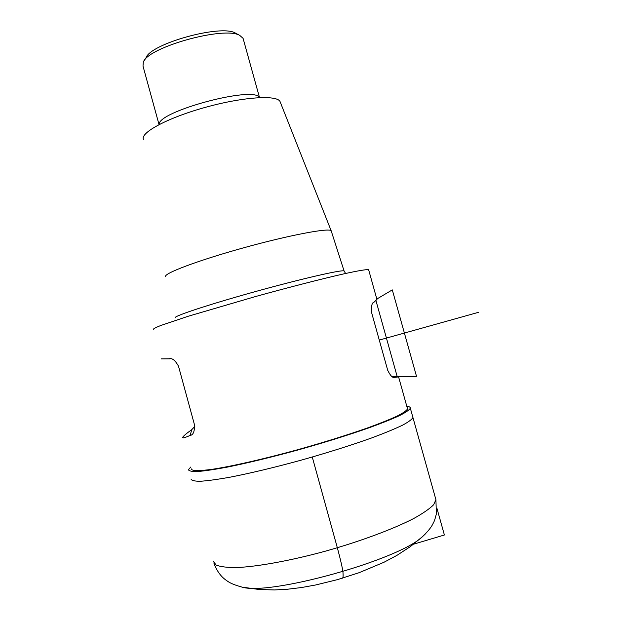 <?xml version="1.0" encoding="UTF-8"?>
<svg xmlns="http://www.w3.org/2000/svg" width="621" height="621" viewBox="0 0 621 621"><rect width="100%" height="100%" fill="white"/><g stroke="black" fill="none" stroke-linecap="round" stroke-linejoin="round"><path stroke-width="0.93" d="M190.756 467.031L188.442 469.693C188.931 471.067 192.091 471.673 197.92 471.51C205.295 470.873 215.107 469.398 227.371 467.101C247.833 462.948 271.33 457.25 297.855 450.008C324.41 442.532 348.14 435.135 369.045 427.807C381.62 423.219 391.797 419.152 399.575 415.589C405.816 412.406 409.394 409.93 410.318 408.16L412.926 417.483C412.041 419.385 408.494 422.001 402.284 425.315C394.545 429.002 384.399 433.186 371.839 437.875C350.974 445.335 327.259 452.81 300.696 460.293C274.156 467.535 250.636 473.163 230.127 477.176C217.831 479.381 207.981 480.739 200.575 481.252C194.707 481.283 191.516 480.545 190.989 479.032C191.516 480.545 194.707 481.283 200.575 481.252C207.981 480.739 217.831 479.381 230.127 477.176C250.636 473.163 274.156 467.535 300.696 460.293C327.259 452.81 350.974 445.335 371.839 437.875C384.399 433.186 394.545 429.002 402.284 425.315C408.494 422.001 412.041 419.385 412.926 417.483L412.701 416.66M236.322 33.565L235.305 33.022C220.859 24.196 150.523 43.703 146.005 57.784L144.258 60.61M243.354 39.356L243.075 38.339L239.737 35.389C224.352 25.935 148.046 47.095 143.319 62.123L143.001 66.09L159.038 124.588M280.389 102.434L279.986 101.417C276.547 94.734 242.438 97.016 205.357 107.348C168.229 117.594 140.292 132.521 143.404 139.29M331.358 231.299L331.172 230.764C329.091 227.651 289.091 235.18 243.448 247.857C197.781 260.502 162.71 273.791 165.722 276.648M191.252 468.855C191.602 471.021 198.712 471.153 212.584 469.251C232.518 466.169 264.135 458.958 297.901 449.666C323.766 442.385 346.883 435.181 367.252 428.048C379.516 423.576 389.437 419.602 397.029 416.132C403.122 413.027 406.623 410.605 407.531 408.882L407.322 408.144M368.727 270.057L368.633 269.739C366.794 269.25 358.333 270.671 343.25 274.001C321.802 278.868 289.308 287.197 255.658 296.496L188.186 316.26L160.917 325.435C155.77 327.484 153.224 328.827 153.278 329.464M170.131 358.829L161.297 358.884L169.199 358.791C172.133 357.843 175.231 360.312 178.499 366.204L194.513 424.896C194.66 431.556 193.185 435.073 190.096 435.437C184.802 437.758 182.326 438.403 182.675 437.37C183.117 436.26 186.16 433.675 191.804 429.6L194.815 426.48M376.931 299.407L374.021 302.202C371.909 302.652 371.117 306.145 371.63 312.681L387.714 370.295C390.368 375.744 392.666 378.104 394.599 377.366L398.589 376.9L391.595 376.241M410.318 408.16C410.427 407.166 409.255 406.561 406.817 406.336M392.146 376.598L397.184 376.543L375.977 300.68M407.011 407.027L408.494 406.6M436.928 508.281L444.388 534.992L413.555 544.198M478.317 312.371L379.276 340.075M397.184 376.543L416.512 376.334L392.301 289.891L376.823 299.035M342.427 578.19C343.048 577.918 343.25 576.156 343.017 572.919C342.947 569.247 339.082 553.653 334.641 538.027L312.27 457.025M213.414 561.407L216.139 565.056C220.432 566.787 227.348 567.617 236.896 567.547C257.994 566.6 290.939 560.592 325.73 551.083C360.514 541.295 393.14 529.123 413.733 518.504C423.017 513.357 429.654 508.762 433.644 504.733L435.919 499.703L435.507 498.236M425.664 533.633L422.769 536.397C399.357 559.987 267.022 596.688 241.041 586.798M259.384 97.606C254.61 85.403 157.191 111.508 159.17 124.518M344.174 271.276L344.088 270.997C342.714 269.335 302.256 278.565 255.433 291.567C208.586 304.546 172.343 316.586 175.293 317.805M393.559 377.211L395.026 377.358M190.096 435.437L191.804 429.6M412.926 417.483L435.919 499.703L436.369 513.885C435.259 518.543 434.219 521.624 433.248 523.13C431.673 526.787 428.18 531.211 422.761 536.404L410.31 546.643L396.858 555.415L383.964 562.277L359.117 572.686L337.529 579.618L315.615 584.99L301.464 587.544L287.352 589.251L274.42 589.95L258.825 589.461L243.261 587.264M213.818 562.898C218.095 574.829 224.693 579.246 226.735 580.643C229.7 582.956 234.474 585.005 241.049 586.798M235.305 33.022L239.737 35.389M243.075 38.339L259.524 97.598M279.986 101.417L331.172 230.764L344.088 270.997L345.618 273.473M368.633 269.739L376.994 299.656M398.589 376.9L407.531 408.882M394.599 377.366L393.955 377.304"/></g></svg>
